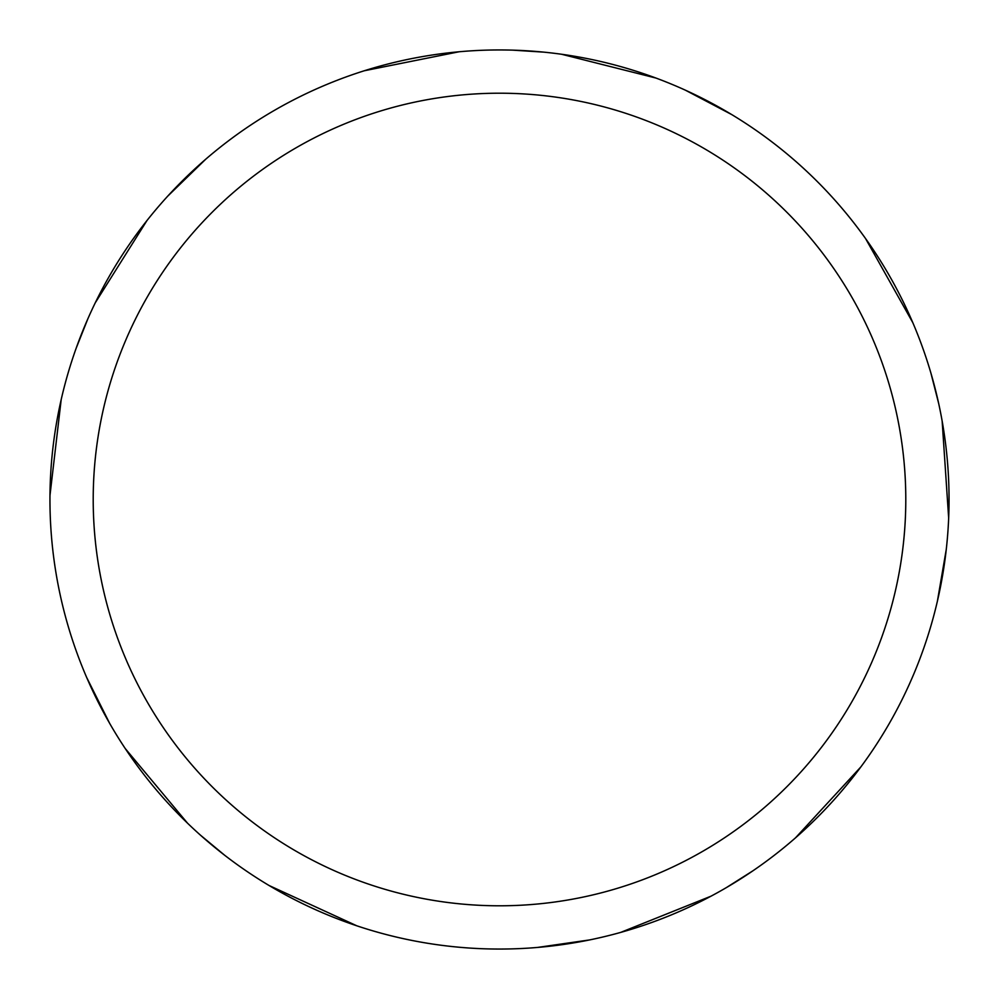 <?xml version="1.0" encoding="UTF-8"?>
<svg xmlns="http://www.w3.org/2000/svg" width="999" height="999" viewBox="0 0 999 999"><rect width="100%" height="100%" fill="white"/><g stroke="black" fill="none" stroke-linecap="round" stroke-linejoin="round"><path stroke-width="1.5" d="M499.5 49.95A449.55 449.55 0 0 1 949.05 499.5A449.55 449.55 0 0 1 499.5 949.05A449.55 449.55 0 0 1 49.95 499.5A449.55 449.55 0 0 1 499.5 49.95M499.5 93.207A406.293 406.293 0 0 1 905.793 499.5A406.293 406.293 0 0 1 499.5 905.793A406.293 406.293 0 0 1 93.207 499.5A406.293 406.293 0 0 1 499.5 93.207M860.863 766.907L795.441 837.899M710.963 896.203L620.679 932.404M512.637 50.137L543.918 52.148M685.302 90.135L731.942 114.698M865.496 238.449L912.786 322.615M942.144 420.979L948.663 518.031M752.984 870.766L726.36 887.611M589.722 939.909L537.487 947.439M561.6 54.258L655.918 78.047M930.906 373.077L938.723 403.683M946.265 549.413L937.399 601.161M224.7 855.281L200.487 835.189M109.615 723.288L86.726 677.584M49.962 495.566L61.176 399.687M95.242 302.847L147.003 220.492M364.323 70.754L458.978 51.786M356.843 925.811L269.118 885.526M187.55 823.201L125.225 748.526M76.211 348.102L87.837 318.856M167.757 196.116L205.694 159.253"/></g></svg>
